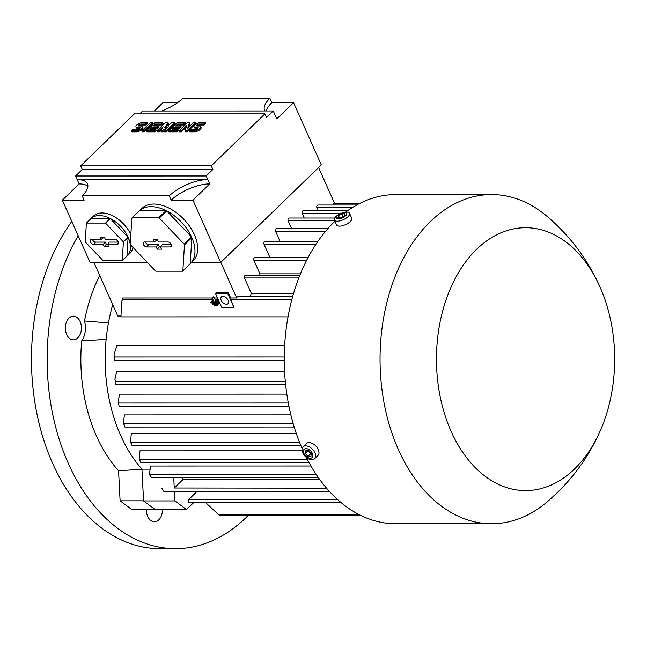<?xml version="1.0" encoding="UTF-8"?>
<svg xmlns="http://www.w3.org/2000/svg" width="647" height="647" viewBox="0 0 647 647"><rect width="100%" height="100%" fill="white"/><g stroke="black" fill="none" stroke-linecap="round" stroke-linejoin="round"><path stroke-width="0.97" d="M217.821 302.95L210.849 302.95L210.558 302.286L213.753 302.286L211.844 298L212.418 298L214.335 302.286L217.521 302.286L217.821 302.95L219.155 301.648L221.654 307.26L233.842 307.252L227.679 293.398L215.483 293.398L218.864 300.992L215.669 300.992L214.335 302.286M213.17 300.992L211.901 300.992L210.558 302.286M215.669 300.992L213.761 296.698L211.844 298L122.728 298.008A1.779 1.205 90 0 0 122.663 298.865L121.523 302.165L120.973 316.876L288.02 316.852M213.761 296.698L212.418 298M218.864 300.992L219.155 301.648L218.864 300.992L217.521 302.286M318.607 167.541L334.491 203.215M334.345 203.223L334.491 203.223A1.779 1.205 90 0 0 334.418 203.215A1.779 1.205 90 0 0 333.755 203.506A1.779 1.205 90 0 0 333.213 205.018M264.914 110.96A29.6 11.945 156 0 1 264.591 110.362A29.6 11.945 156 0 1 269.872 98.328L271.805 102.663L293.568 102.663L321.292 164.936L220.676 262.439L191.569 262.447M147.33 262.447L90.079 262.456L62.347 200.182L79.12 183.934A29.6 11.945 156 0 1 87.887 186.215M80.681 165.875L211.278 165.85L264.938 113.848L134.35 113.872L80.681 165.875L82.29 169.482L75.586 175.984L206.175 175.968L209.717 183.91L192.943 200.166L220.676 262.439M293.568 102.663L276.795 118.911L273.26 110.96L142.663 110.985L139.687 113.872M264.938 113.848L266.548 117.463L273.26 110.96M211.278 165.85L212.887 169.465L82.29 169.482M206.175 175.968L212.887 169.465M266.289 110.96A29.6 11.945 156 0 1 271.805 102.663M269.872 98.328L182.81 98.336A29.6 11.945 156 0 1 161.685 110.977M154.407 110.977L162.971 102.679L177.545 102.679M181.443 131.818L179.478 131.818L179.049 130.856L187.606 122.566L189.563 122.566L187.695 128.171L193.485 122.566L195.443 122.566L186.886 130.856L184.929 130.856L186.797 125.243L181.014 130.856L181.443 131.818L186.118 127.281M189.563 122.566L189.992 123.528L188.803 127.095M195.443 122.566L195.871 123.528L187.315 131.818L185.357 131.818L184.929 130.856M159.235 131.818L157.278 131.818L156.849 130.856L165.406 122.566L168.018 122.566L164.694 127.685L171.932 122.566L174.544 122.566L165.996 130.856L164.031 130.856L168.309 126.715L162.073 130.856L160.771 130.856L163.084 126.715L158.806 130.856L159.235 131.818L161.402 129.724M168.018 122.566L168.446 123.528L166.643 126.311M174.544 122.566L174.973 123.528L166.425 131.818L164.459 131.818L164.031 130.856M164.209 130.686L162.502 131.818L161.2 131.818L160.771 130.856M144.216 131.818L142.259 131.818L141.83 130.856L150.387 122.574L152.344 122.574L152.773 123.537L144.216 131.818L143.788 130.856L141.83 130.856M131.381 130.864L135.959 130.856A4.44 1.795 -24 0 0 140.609 129.303A4.44 1.795 -24 0 0 142.526 126.618L142.955 127.58A4.44 1.795 156 0 1 141.038 130.265A4.44 1.795 156 0 1 136.388 131.826L131.81 131.826L131.381 130.864L132.894 129.4L137.463 129.4A1.779 0.72 -24 0 0 139.323 128.769A1.779 0.72 -24 0 0 140.092 127.702A1.779 0.72 -24 0 0 139.477 127.451L137.52 127.451L137.948 128.413A4.44 1.795 156 0 1 136.404 127.782L135.975 126.812A4.44 1.795 -24 0 0 137.52 127.451M139.792 128.413L137.948 128.413M135.975 126.812A4.44 1.795 -24 0 1 137.892 124.135A4.44 1.795 -24 0 1 142.55 122.574L147.12 122.574L147.548 123.537L146.036 125L141.467 125A1.779 0.72 -24 0 0 139.145 125.987M154.665 131.818L146.829 131.818L146.4 130.856L154.956 122.566L162.793 122.566L161.281 124.03L155.409 124.03L153.396 125.979L158.62 125.979L157.108 127.443L151.883 127.443L149.869 129.392L155.749 129.392L156.178 130.354L154.665 131.818L154.237 130.856L146.4 130.856M162.793 122.566L163.222 123.528L161.71 124.992L155.838 124.992L154.819 125.979M158.62 125.979L159.049 126.941L157.536 128.405L152.312 128.405L151.293 129.392M176.866 131.818L169.037 131.818L168.6 130.856L177.157 122.566L184.993 122.566L183.481 124.03L177.61 124.03L175.596 125.979L180.82 125.979L179.308 127.443L174.083 127.443L172.07 129.392L177.949 129.392L178.378 130.354L176.866 131.818L176.437 130.856L168.6 130.856M184.993 122.566L185.422 123.528L183.91 124.992L178.038 124.992L177.019 125.979M180.82 125.979L181.249 126.941L179.737 128.405L174.512 128.405L173.493 129.392M189.498 130.848L194.068 130.848A4.44 1.795 -24 0 0 198.726 129.287A4.44 1.795 -24 0 0 200.643 126.61L201.071 127.572A4.44 1.795 156 0 1 199.155 130.257A4.44 1.795 156 0 1 194.496 131.818L189.927 131.818L189.498 130.848L191.011 129.392L195.58 129.392A1.779 0.72 -24 0 0 197.44 128.761A1.779 0.72 -24 0 0 198.208 127.694A1.779 0.72 -24 0 0 197.594 127.435L195.637 127.435L196.065 128.405A4.44 1.795 156 0 1 194.521 127.766L194.092 126.804A4.44 1.795 -24 0 0 195.637 127.435M197.901 128.405L196.065 128.405M194.092 126.804A4.44 1.795 -24 0 1 196.009 124.127A4.44 1.795 -24 0 1 200.667 122.566L205.236 122.566L205.665 123.528L204.153 124.992L199.583 124.992A1.779 0.72 -24 0 0 197.262 125.979M200.643 126.61A4.44 1.795 -24 0 0 199.098 125.979L197.141 125.979A1.779 0.72 -24 0 1 196.526 125.72A1.779 0.72 -24 0 1 197.295 124.653A1.779 0.72 -24 0 1 199.155 124.022L199.583 124.992M205.236 122.566L203.724 124.022L199.155 124.022M203.724 124.022L204.153 124.992M177.949 129.392L176.437 130.856M174.083 127.443L174.512 128.405M179.308 127.443L179.737 128.405M177.61 124.03L178.038 124.992M183.481 124.03L183.91 124.992M155.749 129.392L154.237 130.856M151.883 127.443L152.312 128.405M157.108 127.443L157.536 128.405M155.409 124.03L155.838 124.992M161.281 124.03L161.71 124.992M142.526 126.618A4.44 1.795 -24 0 0 140.989 125.987L139.024 125.987A1.779 0.72 -24 0 1 138.409 125.728A1.779 0.72 -24 0 1 139.178 124.661A1.779 0.72 -24 0 1 141.038 124.038L141.467 125M147.12 122.574L145.607 124.03L141.038 124.038M145.607 124.03L146.036 125M152.344 122.574L143.788 130.856M158.806 130.856L156.849 130.856M162.073 130.856L162.502 131.818M165.996 130.856L166.425 131.818M181.014 130.856L179.049 130.856M186.886 130.856L187.315 131.818M75.586 175.984L77.187 179.599A29.6 11.945 156 0 1 87.466 183.805A29.6 11.945 156 0 1 82.185 195.847L169.247 195.831A29.6 11.945 156 0 1 207.784 179.575L77.187 179.599L79.12 183.934M82.185 195.847L84.118 200.182L62.347 200.182M192.943 200.166L171.18 200.166A29.6 11.945 156 0 1 209.717 183.91M171.18 200.166L169.247 195.831M139.129 211.027A36.709 22.564 45.9 0 1 139.186 210.971L141.871 208.366A36.709 22.564 45.9 0 1 153.751 204.048A36.709 22.564 45.9 0 1 189.814 226.587A36.709 22.564 45.9 0 1 192.96 261.097L190.275 263.693A36.709 22.564 45.9 0 1 190.218 263.75L182.842 270.899L184.476 244.784A36.709 22.564 -134.1 0 0 184.201 244.17L159.316 218.063A36.709 22.564 -134.1 0 0 158.717 217.756L132.19 217.764L139.574 210.607A36.709 22.564 45.9 0 1 151.066 206.652A36.709 22.564 45.9 0 1 166.093 210.607L158.717 217.756M159.316 218.063L166.691 210.914A36.709 22.564 45.9 0 1 191.585 237.02L184.201 244.17M184.476 244.784L191.852 237.635A36.709 22.564 45.9 0 1 190.275 263.693M132.19 217.764A36.709 22.564 -134.1 0 0 131.859 218.063L130.225 244.178A36.709 22.564 -134.1 0 0 130.5 244.792L155.385 270.899A36.709 22.564 -134.1 0 0 155.992 271.206L182.511 271.206A36.709 22.564 -134.1 0 0 182.842 270.899M191.585 237.02L166.691 210.914M166.093 210.607L139.574 210.607M146.699 246.96A2.96 1.82 45.9 0 1 143.723 245.043A2.96 1.82 45.9 0 1 143.65 242.261A2.96 1.82 45.9 0 1 144.499 242.01L154.075 242.01L153.104 239.835L157.456 239.827L158.426 242.01L168.002 242.01A2.96 1.82 45.9 0 1 170.84 243.725A2.96 1.82 45.9 0 1 171.261 246.499A2.96 1.82 45.9 0 1 170.21 246.952L160.626 246.96L161.596 249.135L157.245 249.135L156.275 246.96L146.699 246.96L148.575 244.695L158.426 244.695L159.397 246.871L160.691 246.871M156.275 246.96L158.426 244.695M145.535 242.01A2.588 1.593 -134.1 0 0 148.575 244.695M160.626 246.96L162.227 244.695L171.366 244.695M156.259 239.827L156.501 240.369L154.075 242.01M157.245 249.135L159.397 246.871M139.186 210.971A36.709 22.564 45.9 0 1 139.242 210.914L131.859 218.063M190.218 263.75L191.852 237.635M90.062 219.527A26.05 16.013 45.9 0 1 90.879 218.629L93.564 216.033A26.05 16.013 45.9 0 1 102 212.968A26.05 16.013 45.9 0 1 130.823 234.683M132.926 247.34A26.05 16.013 45.9 0 1 129.821 253.446L127.135 256.05A26.05 16.013 45.9 0 1 126.222 256.835M90.879 218.629A26.05 16.013 45.9 0 1 99.314 215.564A26.05 16.013 45.9 0 1 130.233 244.121M130.249 244.226A26.05 16.013 45.9 0 1 130.443 248.23A26.05 16.013 45.9 0 1 127.135 256.05M122.234 260.692L126.933 256.147L128.114 237.336L110.184 218.532L91.09 218.54L86.391 223.086L85.21 241.897L103.14 260.701L122.234 260.692L123.415 241.889L105.493 223.086L110.184 218.532M105.493 223.086L86.391 223.086M93.661 244.364A2.96 1.82 45.9 0 1 90.685 242.455A2.96 1.82 45.9 0 1 90.612 239.673A2.96 1.82 45.9 0 1 91.462 239.422L101.037 239.414L100.067 237.239L104.418 237.239L105.388 239.414L114.964 239.414A2.96 1.82 45.9 0 1 117.803 241.137A2.96 1.82 45.9 0 1 118.231 243.903A2.96 1.82 45.9 0 1 117.172 244.364L107.596 244.364L108.559 246.539L104.207 246.539L103.237 244.364L93.661 244.364L95.538 242.107L105.388 242.107L106.359 244.283L107.653 244.283M103.237 244.364L105.388 242.107M92.497 239.414A2.588 1.593 -134.1 0 0 95.538 242.107M107.596 244.364L109.189 242.099L118.328 242.099M103.221 237.239L103.463 237.781L101.037 239.414M104.207 246.539L106.359 244.283M123.415 241.889L128.114 237.336M220.805 262.31L236.689 297.992L230.68 297.992L228.342 292.751L216.155 292.751L215.483 293.398M93.92 262.456L117.77 316.011L120.86 316.011M122.655 298.696L121.644 301.745M217.529 298L214.343 298M227.679 293.398L228.342 292.751M228.148 300.329A4.739 2.911 45.9 0 1 227.962 303.726A4.739 2.911 45.9 0 1 224.477 303.767A4.739 2.911 45.9 0 1 221.185 300.329A4.739 2.911 45.9 0 1 221.371 296.924A4.739 2.911 45.9 0 1 224.857 296.884A4.739 2.911 45.9 0 1 228.148 300.329M230.68 297.992A1.779 1.205 -90 0 0 230.809 299.569L233.842 307.252M292.581 296.811L237.821 296.819A1.779 1.205 90 0 0 237.158 297.11A1.779 1.205 90 0 0 236.689 297.992M299.868 275.218L245.488 275.226A1.779 1.205 90 0 0 244.825 275.517A1.779 1.205 90 0 0 244.485 277.975L251.311 293.317A138.547 93.904 90 0 0 250.074 296.819M308.053 257.571L254.918 257.579A1.779 1.205 90 0 0 254.263 257.878A1.779 1.205 90 0 0 253.915 260.337L259.94 273.867A138.547 93.904 90 0 0 259.229 275.218M317.879 241.42L265.011 241.428A1.779 1.205 90 0 0 264.348 241.719A1.779 1.205 90 0 0 264.008 244.178L269.969 257.579M327.786 228.731L276.649 228.739A1.779 1.205 90 0 0 275.986 229.03A1.779 1.205 90 0 0 275.638 231.489L280.062 241.428M334.725 218.023L289.16 218.031A1.779 1.205 90 0 0 288.497 218.322A1.779 1.205 90 0 0 288.158 220.781L291.7 228.739M347.568 210.776L303.217 210.776A1.779 1.205 90 0 0 302.561 211.076A1.779 1.205 90 0 0 302.214 213.534L304.211 218.023M356.732 205.01L317.936 205.018A1.779 1.205 90 0 0 317.281 205.309A1.779 1.205 90 0 0 316.933 207.768L318.275 210.776M112.732 304.705A138.547 93.904 90 0 0 108.445 322.918A138.547 93.904 -90 0 0 106.132 339.376A138.547 93.904 90 0 0 141.952 469.164L149.481 469.164M181.589 477.535A138.547 93.904 90 0 0 183.408 479.128L319.44 479.112M316.084 474.251L149.433 474.275L150.597 466.026L310.964 466.002M307.325 459.362L139.267 459.386L139.962 450.83L302.092 450.805M132.037 445.411L130.621 442.224L131.252 433.765L296.383 433.741M124.62 426.446L124.879 426.761A1.779 1.205 90 0 1 124.491 426.211A1.779 1.205 90 0 1 124.313 424.982L123.48 422.912L124.41 414.889L290.859 414.864M118.166 401.924L119.145 406.276L118.166 401.924L119.525 394.128L286.815 394.104M114.899 379.207L115.764 383.938A1.779 1.205 90 0 1 115.676 383.76A1.779 1.205 90 0 1 115.57 382.086L114.899 379.207L116.84 371.224L284.567 371.2M114.05 354.435L114.422 359.384A1.779 1.205 90 0 1 114.43 357.532L114.05 354.435L116.937 345.627L284.648 345.603M131.753 444.683L130.621 442.224L299.512 442.192M139.663 459.702L140.173 461.101A1.779 1.205 90 0 0 140.359 461.845A1.779 1.205 90 0 0 141.054 462.589L140.981 462.354M150.84 476.734L151.511 477.243M149.95 474.413C149.061 473.798 149.449 474.696 151.123 477.114M183.408 479.128L174.253 488L173.72 477.535M193.542 502.768L186.385 509.44L155.045 509.44L143.569 500.932L141.952 469.164M143.569 500.932L174.916 500.924L174.431 491.397A1.779 1.205 90 0 0 174.722 491.453L329.436 491.429M162.284 488.178C161.386 487.717 161.685 488.469 163.19 490.45A1.779 1.205 90 0 0 163.27 490.652A1.779 1.205 90 0 0 163.982 491.405L174.431 491.397M174.253 488L326.549 488.17M186.385 509.44L174.916 500.924M197.02 491.453L188.698 499.508A1.779 1.205 90 0 0 188.358 501.967A1.779 1.205 90 0 0 189.361 502.768L341.284 502.743M293.592 293.309L251.311 293.317M300.418 273.859L259.94 273.867M99.727 275.501A139.728 94.713 90 0 0 84.466 321.001L108.445 322.918M84.466 321.001A17.76 12.042 -90 0 1 81.676 340.872A139.728 94.713 90 0 0 118.571 470.79L141.96 469.212M106.132 339.376L81.676 340.872M143.569 500.818L120.099 500.827L118.571 470.79M154.9 509.335L131.576 509.343L120.099 500.827M334.936 221.258A164.597 111.567 90 0 0 334.58 221.597A164.597 111.567 90 0 0 302.125 448.468M306.314 457.389A164.597 111.567 90 0 0 395.859 523.771L491.631 523.755A164.597 111.567 90 0 0 547.88 501.288L556.727 493.208C575.951 474.607 590.808 453.005 601.289 428.395A131.438 89.092 90 0 0 601.273 289.896A131.438 89.092 90 0 0 476.645 249.289A131.438 89.092 90 0 0 451.096 431.306A131.438 89.092 90 0 0 574.471 469.018A131.438 89.092 90 0 0 601.289 428.395M601.273 289.896C589.093 261.485 571.277 237.19 547.839 217.012A164.597 111.567 90 0 0 491.583 194.569L395.81 194.577A164.597 111.567 90 0 0 345.668 212.151M491.583 194.569A164.597 111.567 90 0 0 430.352 221.581A164.597 111.567 90 0 0 384.722 406.324A164.597 111.567 90 0 0 491.631 523.755M338.915 214.408L338.211 214.853A8.29 3.348 -24 0 0 335.858 216.648A8.29 3.348 -24 0 0 334.386 220.02L336.586 224.97A8.29 3.348 -24 0 0 342.336 225.754A8.29 3.348 -24 0 0 350.253 221.597A8.29 3.348 -24 0 0 351.733 218.225L349.526 213.275A8.29 3.348 -24 0 0 343.128 212.661L342.328 212.895A5.75 2.321 -24 0 0 338.915 214.408A5.75 2.321 -24 0 0 337.289 215.661A5.75 2.321 -24 0 0 338.26 218.815A5.75 2.321 -24 0 0 345.741 215.653A5.75 2.321 -24 0 0 342.328 212.895M334.386 220.02A8.29 3.348 -24 0 0 340.128 220.805A8.29 3.348 -24 0 0 348.054 216.648A8.29 3.348 -24 0 0 349.526 213.275M341.009 217.61L337.993 217.61L338.502 215.653L342.02 213.704L345.037 213.704L344.527 215.653L341.009 217.61M342.02 213.704L343.209 216.389M338.502 215.653L339.368 217.61M314.579 458.731L317.936 455.48A8.29 5.095 -134.1 0 0 318.259 449.528A8.29 5.095 -134.1 0 0 312.501 443.502A8.29 5.095 -134.1 0 0 306.403 443.575L303.047 446.826A8.29 5.095 -134.1 0 0 302.723 452.779A8.29 5.095 -134.1 0 0 308.482 458.804A8.29 5.095 -134.1 0 0 314.579 458.731A8.29 5.095 -134.1 0 0 314.911 452.779A8.29 5.095 -134.1 0 0 309.145 446.753A8.29 5.095 -134.1 0 0 303.047 446.826M303.92 453.426A5.75 3.534 -134.1 0 0 310.285 458.238A5.75 3.534 -134.1 0 0 312.372 453.426A5.75 3.534 -134.1 0 0 306.007 448.622A5.75 3.534 -134.1 0 0 303.92 453.426M310.972 456.394L307.956 456.394L305.125 453.426L305.311 450.458L308.328 450.458L311.158 453.426L310.972 456.394M307.835 450.458L311.134 453.798M305.125 453.426L307.81 450.83M307.956 456.394L310.641 453.798M205.803 502.768L218.856 514.907A1.779 1.205 90 0 0 219.487 515.174L360.217 515.149M65.533 325.578A11.84 8.023 -90 0 1 73.394 316.14A11.84 8.023 -90 0 1 81.255 330.382A11.84 8.023 -90 0 1 73.394 339.821A11.84 8.023 -90 0 1 65.533 325.578M78.166 235.71A189.466 128.421 90 0 0 68.234 463.212A189.466 128.421 90 0 0 175.596 548.672A189.466 128.421 90 0 0 248.497 515.166M162.429 509.44A11.84 8.023 -90 0 1 154.415 521.789A11.84 8.023 -90 0 1 152.781 521.539A11.84 8.023 -90 0 1 146.392 509.335M65.557 330.544A11.84 8.023 90 0 0 65.582 330.382A11.84 8.023 90 0 0 65.557 325.417M71.785 221.371A189.466 128.421 90 0 0 52.561 463.212A189.466 128.421 90 0 0 159.922 548.672L175.596 548.672M146.578 512.513A11.84 8.023 90 0 0 146.756 509.335M214.464 305.853L214.173 305.19L216.494 305.19L216.785 305.853L214.464 305.853M214.99 304.397L214.173 305.19M216.785 305.853L218.128 304.551L217.837 303.896L216.494 305.19M212.661 304.397L212.362 303.742L217.012 303.742L217.303 304.397L212.661 304.397M213.187 302.95L212.362 303.742M218.338 302.44L217.012 303.742M218.354 302.44L218.646 303.103L217.303 304.397M194.068 130.848L194.496 131.818M197.594 127.435L197.982 128.316M135.959 130.856L136.388 131.826M139.477 127.451L139.865 128.324M170.21 246.952L171.528 245.359M117.172 244.364L118.49 242.762M122.388 299.585L212.54 299.577M215.047 299.577L218.233 299.577M188.698 499.508L337.524 499.484M123.795 423.753L293.212 423.728M118.466 403.016L288.303 402.992M115.36 381.301L285.287 381.269M114.333 356.982L284.284 356.958M230.809 299.569L291.837 299.561M244.485 277.975L298.793 277.967M253.915 260.337L306.621 260.329M264.008 244.178L316.011 244.17M275.638 231.489L325.433 231.48M288.158 220.781L334.717 220.773M302.214 213.534L340.597 213.526M316.933 207.768L352.073 207.768M218.015 514.373L358.64 514.349M121.757 301.324L121.523 302.165M123.48 422.912L124.556 426.26M151.544 477.535L318.3 477.51M141.095 462.645L309.072 462.621M132.077 445.484L300.839 445.459M124.887 427.012L294.183 426.988M119.145 406.276L288.934 406.251M115.635 384.561L285.602 384.536M114.171 360.242L284.276 360.217M334.418 203.215L360.169 203.215"/></g></svg>
